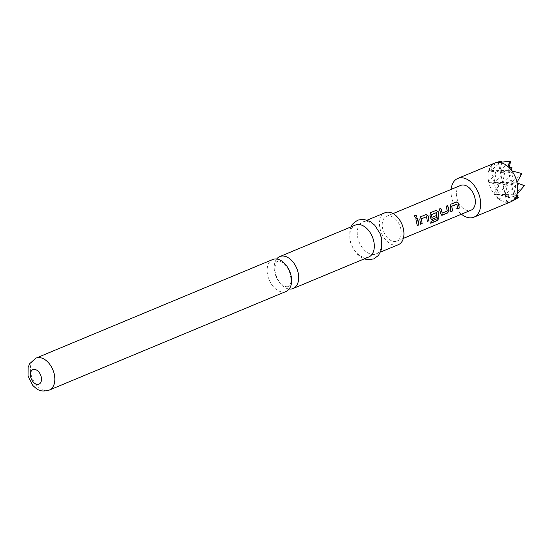 <?xml version="1.0" encoding="UTF-8"?>
<svg xmlns="http://www.w3.org/2000/svg" width="552" height="552" viewBox="0 0 552 552"><rect width="100%" height="100%" fill="white"/><g stroke="black" fill="none" stroke-linecap="round" stroke-linejoin="round"><path stroke-width="0.41" stroke-dasharray="2.76 2.07" d="M416.118 217.364L415.98 217.44C414.352 217.143 413.917 216.363 414.669 215.114M276.655 259.019A17.305 11.137 -112.6 0 0 274.73 272.274A17.305 11.137 -112.6 0 0 289.151 289.02M451.101 189.412A20.976 13.496 -112.6 0 0 451.646 197.485A20.976 13.496 -112.6 0 0 461.431 214.197M488.755 182.277L494.081 182.305L498.829 185.01L496.683 194.338L498.228 195.215L493.854 194.269L493.978 193.918A20.976 13.496 67.4 0 1 488.755 182.277L498.214 184.872M510.966 201.742A20.976 13.496 67.4 0 1 507.398 202.425L507.074 202.418A20.976 13.496 67.4 0 1 498.042 198.382L497.642 198.03A20.976 13.496 67.4 0 1 494.33 194.38M286.026 291.47A17.305 11.137 67.4 0 1 282.948 292.029A17.305 11.137 67.4 0 1 267.658 275.22A17.305 11.137 67.4 0 1 272.716 259.516M381.19 238.222A17.305 11.137 67.4 0 1 376.133 253.927A17.305 11.137 67.4 0 1 357.772 237.684A17.305 11.137 67.4 0 1 362.823 221.98A17.305 11.137 67.4 0 1 381.19 238.222M398.371 244.667A17.305 11.137 67.4 0 1 380.004 228.418A17.305 11.137 67.4 0 1 385.061 212.713M368.722 257.018A17.305 11.137 67.4 0 1 350.354 240.769A17.305 11.137 67.4 0 1 355.412 225.064M460.678 185.424A13.427 8.639 -112.6 0 0 456.752 197.602A13.427 8.639 -112.6 0 0 471.001 210.208M400.8 228.901A13.427 8.639 67.4 0 1 396.881 241.086A13.427 8.639 67.4 0 1 382.633 228.48A13.427 8.639 67.4 0 1 386.552 216.294A13.427 8.639 67.4 0 1 400.8 228.901M507.074 202.418L509.737 197.43L498.042 198.382M497.642 198.03L498.228 195.215M488.41 182.167L496.227 172.976L488.651 170.202L492.177 167.235L490.618 166.269L501.927 161.011M491.038 165.98A20.976 13.496 67.4 0 1 494.833 163.012M489.024 169.85A20.976 13.496 67.4 0 1 490.783 166.325M488.651 170.202L491.48 170.264L496.227 172.976L494.081 182.305L502.603 182.498L507.35 185.21L494.081 182.305L504.749 173.169L502.603 182.498L513.277 173.369L500.002 170.464L510.669 161.336L510.055 161.198M518.038 195.677L513.733 194.732L524.4 185.603L511.131 182.698L521.799 173.57L508.523 170.658L511.352 170.727M509.372 166.987L508.523 170.658L513.277 173.369L511.131 182.698L515.878 185.403L513.733 194.732L511.131 182.698L516.803 182.829M492.177 167.235L491.48 170.264L501.878 161.074M501.989 161.833L500.002 170.464L508.523 170.658L511.987 167.698M493.854 194.269L496.683 194.338L490.618 166.269M518.432 197.63L505.204 194.539L516.562 194.801M493.978 193.918L498.608 185.196M495.731 173.397L495.951 172.914M488.658 181.815A20.976 13.496 67.4 0 1 488.879 170.306M517.983 197.864L507.398 202.425M497.545 198.334L496.683 194.338L505.204 194.539L509.958 197.243L496.683 194.338L507.35 185.21L505.204 194.539L515.878 185.403L502.603 182.498L498.27 162.454M514.595 198.727L513.733 194.732L517.058 196.629M506.936 202.543L502.603 182.498L511.131 182.698L507.661 166.669M491.48 170.264L500.002 170.464L504.749 173.169L491.48 170.264M417.271 225.492L415.677 218.84L417.36 218.143M420.583 224.126L419.672 219.379L420.576 216.812M427.379 221.304L426.675 216.819M420.452 216.86L425.889 214.604M430.774 223.07L430.87 221.331L437.294 218.668M431.236 219.379L430.401 218.088L429.773 215.177L430.553 212.658L436.135 210.346M432.023 217.35L436.308 215.563M437.143 218.592L436.618 212.672M441.352 215.163L440.668 213.9M442.311 213.065L447.196 210.947L446.023 206.22L447.7 205.517M440.524 213.872L439.226 209.056L440.91 208.359M450.929 211.492L450.011 206.745L450.915 204.185M457.718 208.663L457.015 204.178M450.791 204.233L456.359 201.915M49.259 390.098A17.305 11.137 67.4 0 1 30.891 373.849A17.305 11.137 67.4 0 1 35.949 358.144M286.93 286.819L288.151 286.605L289.883 284.873C291.553 282.624 291.359 278.153 289.317 271.453C286.343 264.442 281.444 261.669 281.203 261.827L278.884 261.22L277.663 261.434C276.028 261.22 275.103 264.208 274.896 270.397C275.89 277.477 279.898 285.405 286.93 286.819M376.133 253.927L380.625 252.057M350.927 226.934L349.837 230.149L349.899 240.437L351.514 245.53L356.702 253.678L361.305 257.467L364.23 258.888M403.367 238.381L396.881 241.086M393.038 213.596L386.552 216.294M362.823 221.98L367.315 220.11"/><path stroke-width="0.83" d="M414.545 215.17L414.766 215.011C416.477 215.259 416.919 216.046 416.098 217.371C414.469 217.06 414.028 216.274 414.766 215.011L414.669 215.114C416.374 215.349 416.808 216.122 415.98 217.44M289.151 289.02A17.305 11.137 -112.6 0 0 290.014 289.082A17.305 11.137 -112.6 0 0 293.098 288.523A17.305 11.137 -112.6 0 0 298.156 272.819A17.305 11.137 -112.6 0 0 282.865 256.011A17.305 11.137 -112.6 0 0 279.788 256.57A17.305 11.137 -112.6 0 0 276.655 259.019M501.989 161.833L501.927 161.011L498.27 162.454L510.572 161.281L507.757 166.366L508.164 166.725A20.976 13.496 67.4 0 1 511.476 170.368L511.352 170.727L521.799 173.57L516.803 182.829L517.148 182.94A20.976 13.496 67.4 0 1 516.927 194.449L516.782 194.904A20.976 13.496 67.4 0 1 515.016 198.43L514.761 198.768A20.976 13.496 67.4 0 1 511.863 201.307A20.976 13.496 67.4 0 1 510.966 201.742L473.906 217.177A20.976 13.496 -112.6 0 0 480.033 198.14A20.976 13.496 -112.6 0 0 457.774 178.448A20.976 13.496 -112.6 0 0 451.101 189.412M461.431 214.197A20.976 13.496 -112.6 0 0 473.906 217.177M291.083 275.765A17.305 11.137 67.4 0 1 286.026 291.47L49.259 390.098A17.305 11.137 67.4 0 0 54.31 374.394A17.305 11.137 67.4 0 0 35.949 358.144L272.716 259.516A17.305 11.137 67.4 0 1 275.793 258.95A17.305 11.137 67.4 0 1 291.083 275.765M367.315 220.11L385.061 212.713A17.305 11.137 67.4 0 1 403.429 228.963A17.305 11.137 67.4 0 1 398.371 244.667L380.625 252.057M279.788 256.57L355.412 225.064A17.305 11.137 67.4 0 1 373.78 241.314A17.305 11.137 67.4 0 1 368.722 257.018L293.098 288.523M403.367 238.381L471.001 210.208A13.427 8.639 -112.6 0 0 474.927 198.023A13.427 8.639 -112.6 0 0 460.678 185.424L393.038 213.596M458.864 204.716L459.278 208.132L457.725 208.78L456.877 204.081L451.846 206.179L452.488 210.961L450.936 211.616L450.149 206.724L450.915 204.185L456.359 201.915L458.491 203.246L458.864 204.716M448.762 208.925L449.017 210.415L447.72 212.948L441.427 215.197L439.351 209.008L440.91 208.359L442.311 213.065L447.341 210.967L446.147 206.172L447.7 205.517L448.762 208.925M438.64 213.141L438.999 218.206L437.274 220.538L430.732 223.256L431.015 221.407L437.294 218.668L436.48 212.575L431.381 214.852L432.023 217.35L436.446 215.508L436.611 217.564L431.312 219.406L429.911 215.156L430.684 212.61L436.135 210.346L438.267 211.678L438.64 213.141M428.524 217.357L428.938 220.772L427.379 221.421L426.53 216.722L421.507 218.799L422.142 223.594L420.589 224.243L419.803 219.358L420.576 216.812L426.02 214.555L428.152 215.887L428.524 217.357M418.416 221.566L418.823 224.968L417.271 225.609L415.801 218.792L417.36 218.143L418.416 221.566M425.875 214.611L428.152 215.887M516.782 194.904L518.038 195.677L515.016 198.43M457.774 178.448L494.833 163.012A20.976 13.496 67.4 0 1 495.772 162.681A20.976 13.496 67.4 0 1 498.401 162.329M508.164 166.725L511.987 167.698L511.476 170.368M517.148 182.94L524.4 185.603L516.927 194.449M521.702 173.514L521.695 173.997M511.821 170.837A20.976 13.496 67.4 0 1 517.045 182.47M514.761 198.768L518.432 197.63L511.863 201.307M498.732 162.336A20.976 13.496 67.4 0 1 507.757 166.366M510.572 161.281L509.372 166.987M517.058 196.629L518.432 197.63M417.229 218.192L418.823 224.968M418.678 224.912L417.126 225.554M426.53 216.722L421.369 218.82L422.142 223.594M421.997 223.532L420.438 224.188M428.014 215.908L428.938 220.772M428.787 220.71L427.234 221.359M436.004 210.395L438.129 211.699L438.847 218.123L437.274 220.538M437.129 220.427L430.594 223.153M436.301 215.487L436.466 217.509L432.154 219.427M432.002 219.372L431.236 219.379M436.48 212.575L431.305 214.687L431.878 217.329M447.575 205.565L448.873 210.388L447.568 212.893L442.269 215.211M442.124 215.156L441.352 215.163M440.779 208.408L442.166 213.044M456.877 204.081L451.708 206.193L452.488 210.961M452.343 210.905L450.784 211.554M456.228 201.963L458.353 203.267L459.278 208.132M459.133 208.07L457.573 208.725M41.255 377.023A7.866 5.065 67.4 0 1 37.557 384.42A7.866 5.065 67.4 0 1 30.608 376.774A7.866 5.065 67.4 0 1 34.307 369.385A7.866 5.065 67.4 0 1 41.255 377.023M35.949 358.144L29.677 363.699L28.145 367.432L28.048 375.995L32.837 385.517C37.012 389.077 39.482 392.693 49.259 390.098M364.23 258.888L368.039 259.75L373.766 258.895L378.568 255.348L381.68 248.966L381.646 238.561L380.128 233.675L374.773 225.244L370.378 221.607L363.423 219.241L357.724 220.124L353.066 223.546L350.927 226.934M500.747 161.246L495.772 162.681"/></g></svg>
